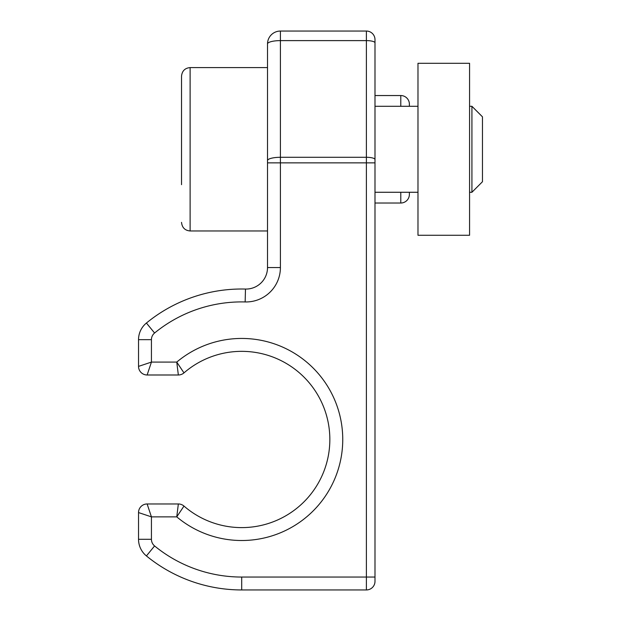 <?xml version="1.0" encoding="UTF-8"?>
<svg xmlns="http://www.w3.org/2000/svg" width="621" height="621" viewBox="0 0 621 621"><rect width="100%" height="100%" fill="white"/><g stroke="black" fill="none" stroke-linecap="round" stroke-linejoin="round"><path stroke-width="0.93" d="M471.921 106.284L471.921 192.269L469.569 192.269L471.921 192.269L482.47 181.72L482.47 116.833L471.921 106.284L469.569 106.284M190.119 230.965L267.511 230.965L190.119 230.965C184.949 230.5 182.077 227.635 181.526 222.365C182.077 227.635 184.949 230.5 190.119 230.965L190.119 67.596C184.949 68.054 182.077 70.918 181.526 76.189L181.526 184.67M181.526 156.958L181.526 77.765M374.991 577.049L366.39 577.049L366.39 589.95L241.709 589.95L366.39 589.95A8.601 8.601 0 0 0 374.991 581.349L374.991 39.651A8.601 8.601 0 0 0 366.39 31.05L280.405 31.05A12.901 12.901 0 0 0 267.511 43.951L267.511 267.558A21.494 21.494 0 0 1 245.474 289.052A150.476 150.476 0 0 0 146.416 323.029A21.494 21.494 0 0 0 138.53 339.664L138.53 366.39A8.601 8.601 0 0 0 147.13 374.991A8.601 8.601 0 0 1 138.53 366.39L151.431 362.09L151.431 339.664A8.601 8.601 0 0 1 154.582 333.011A137.575 137.575 0 0 1 245.155 301.946A34.396 34.396 0 0 0 280.405 267.558A34.396 34.396 0 0 1 245.155 301.946L245.474 289.052M374.991 149.281L374.991 162.857L366.39 162.857L366.39 577.049L241.709 577.049A137.575 137.575 0 0 1 154.582 545.944A8.601 8.601 0 0 1 151.431 539.292L151.431 516.866L147.13 503.965A8.601 8.601 0 0 0 138.53 512.566A8.601 8.601 0 0 1 147.13 503.965L178.343 503.965A8.601 8.601 0 0 1 183.979 506.068A88.135 88.135 0 0 0 305.493 500.301A88.135 88.135 0 0 0 305.493 378.655A88.135 88.135 0 0 0 183.979 372.887A8.601 8.601 0 0 1 178.343 374.991L176.76 362.09L183.979 372.887L176.76 362.09L178.343 374.991A8.601 8.601 0 0 0 183.979 372.887A88.135 88.135 0 0 1 305.493 378.655A88.135 88.135 0 0 1 305.493 500.301A88.135 88.135 0 0 1 183.979 506.068A8.601 8.601 0 0 0 178.343 503.965L176.76 516.866L178.343 503.965M417.98 106.284L374.991 106.284L374.991 89.09M409.379 104.134L409.379 106.284L409.379 104.134A8.601 8.601 0 0 0 400.786 95.541L400.786 106.284M374.991 203.02L400.786 203.02A8.601 8.601 0 0 0 409.379 194.42L409.379 192.269L417.98 192.269L374.991 192.269M400.786 192.269L400.786 203.02A8.601 8.601 0 0 0 409.379 194.42M374.991 95.541L400.786 95.541M241.709 589.95A150.476 150.476 0 0 1 146.416 555.927A150.476 150.476 0 0 0 241.709 589.95L241.709 577.049M154.582 545.944L146.416 555.927A21.494 21.494 0 0 1 138.53 539.292L138.53 512.566L151.431 516.866L176.76 516.866L183.979 506.068M178.343 374.991L147.13 374.991L151.431 362.09L176.76 362.09A101.029 101.029 0 0 1 315.196 370.139A101.029 101.029 0 0 1 315.196 508.816A101.029 101.029 0 0 1 176.76 516.866M267.511 43.951A12.901 3.338 -0 0 1 280.405 40.613L280.405 31.05M469.569 235.266L469.569 63.295L417.98 63.295L417.98 235.266L469.569 235.266M374.991 159.519A8.601 2.228 180 0 0 366.39 157.292L366.39 162.857L280.405 162.857L280.405 40.613L366.39 40.613L366.39 157.292L280.405 157.292A12.901 3.338 -0 0 0 267.511 160.629M374.991 42.833A8.601 2.228 180 0 0 366.39 40.613L366.39 31.05M267.511 162.857L280.405 162.857L280.405 267.558L267.511 267.558M146.416 323.029L154.582 333.011M138.53 339.664L151.431 339.664M138.53 539.292L151.431 539.292M190.119 67.596L267.511 67.596M482.47 181.72L471.921 192.269"/></g></svg>
